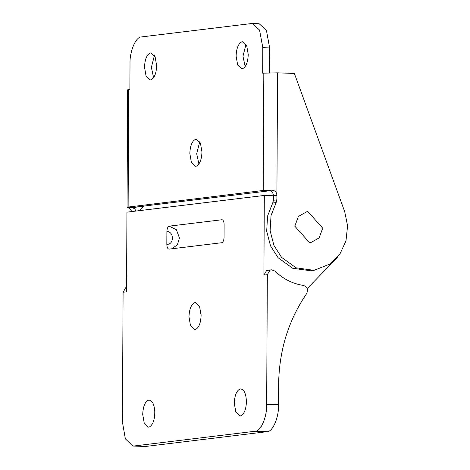 <?xml version="1.0" encoding="UTF-8"?>
<svg xmlns="http://www.w3.org/2000/svg" width="470" height="470" viewBox="0 0 470 470"><rect width="100%" height="100%" fill="white"/><g stroke="black" fill="none" stroke-linecap="round" stroke-linejoin="round"><path stroke-width="0.7" d="M148.79 400.058C152.468 400.411 154.483 404.67 154.841 412.842C154.565 420.162 152.768 424.856 149.454 426.913L148.267 427.13L144.261 423.294L142.704 414.323C143.121 406.18 145.148 401.427 148.79 400.058L149.272 400.035M154.812 411.344L154.63 416.261M240.376 388.913C244.053 389.266 246.069 393.525 246.421 401.697C246.145 409.018 244.353 413.706 241.04 415.768L239.853 415.979L235.846 412.143L234.289 403.172C234.706 395.029 236.733 390.276 240.376 388.913L240.857 388.89M246.392 400.199L246.209 405.111M200.901 318.789L201.084 313.878M195.45 329.546L194.545 329.664L190.532 325.822L188.975 316.856C189.304 309.213 191.19 304.49 194.639 302.686L195.549 302.568L199.556 306.405L201.113 315.376C200.784 323.019 198.898 327.743 195.45 329.546M126.553 287.429L125.749 287.716L123.093 292.246L122.412 421.896L125.349 438.815L132.916 446.059L133.727 446.024L255.081 431.254C260.738 431.707 267.107 416.902 266.66 404.335L278.551 404.776C278.998 417.342 272.629 432.147 266.972 431.695L255.081 431.254M133.727 446.024L145.624 446.465L132.916 446.059M166.821 244.294L166.885 231.534C174.264 231.457 174.194 244.923 166.821 244.294C166.95 247.355 167.702 248.965 169.083 249.124L168.918 249.129M166.885 231.534C167.05 228.438 167.819 226.64 169.2 226.152L176.462 229.783L179.434 238.02L177.437 244.694L171.955 248.771M222.228 219.76L221.863 219.743C223.244 219.895 223.996 221.505 224.125 224.566L224.061 237.332C223.896 240.429 223.127 242.22 221.746 242.714L169.083 249.124M169.2 226.152L222.028 219.731M307.169 288.633L337.284 257.554M271.742 190.162L263.206 190.473L127.035 207.2L127.646 89.782L129.879 89.359L130.008 63.832C129.561 51.265 135.936 36.46 141.593 36.913L251.491 23.535L252.308 23.5L259.552 30.027L262.806 47.67L262.671 73.191L277.547 72.832L276.906 195.361L273.47 195.779L273.446 200.255L272.712 202.981L267.595 215.977L266.678 231.14L270.52 245.863L278.064 257.701L292.616 268.223L310.588 270.761L314.019 270.338L296.047 267.806L281.495 257.284L273.951 245.446L270.115 230.723L271.031 215.56L276.143 202.564L276.883 199.832L276.906 195.361C276.677 192.136 274.956 190.403 271.742 190.162L268.922 190.503C271.701 190.908 273.217 192.665 273.47 195.779L264.322 195.438L263.905 275.103L266.561 270.579L271.296 269.78L269.997 270.162L267.342 274.686L266.66 404.335M278.551 404.776L278.675 381.387C279.709 348.652 289.015 319.424 306.599 293.697C308.355 289.661 307.292 286.906 303.42 285.431C292.687 283.792 283.169 278.992 274.862 271.043L271.296 269.78M139.073 210.683L144.214 206.048M264.322 195.438L126.947 212.158L126.53 291.829L123.093 292.246M145.624 446.465L266.972 431.695M309.601 242.749L310.652 242.667L319.154 237.891L322.708 228.173L307.932 211.606L306.881 211.688L298.38 216.464L294.825 226.182L309.601 242.749L294.825 226.182L298.38 216.464L306.881 211.688L307.932 211.606L322.708 228.173L319.154 237.891L310.652 242.667L309.601 242.749M153.608 77.709L151.381 67.422L154.43 55.401M150.993 79.859L150.089 79.976L146.076 76.134L144.519 67.169C144.848 59.526 146.734 54.802 150.183 52.998L151.093 52.881L155.1 56.717L156.657 65.688C156.328 73.332 154.442 78.055 150.993 79.859M198.916 164.03L196.695 153.743L199.744 141.717M196.307 166.174L195.397 166.298L191.39 162.456L189.833 153.484C190.162 145.847 192.048 141.123 195.496 139.32L196.401 139.202L200.414 143.039L201.971 152.01C201.642 159.653 199.756 164.371 196.307 166.174M245.193 66.564L242.966 56.271L246.016 44.25M242.579 68.708L241.674 68.826L237.661 64.989L236.105 56.018C236.434 48.381 238.319 43.657 241.768 41.853L242.673 41.736L246.685 45.572L248.242 54.544C247.913 62.181 246.027 66.904 242.579 68.708M136.124 207.029L136.118 207.393L134.978 207.17L270.109 190.72M128.733 89.494L128.116 206.917C126.512 207.129 126.718 207.346 128.727 207.57L132.487 211.488M136.118 207.393L128.727 207.57M135.918 211.071L134.773 208.839L131.547 207.223M252.308 23.5L259.17 23.753L266.408 30.28L269.668 47.922L269.539 72.762M277.547 72.832L294.373 73.455L344.733 211.776L347.589 225.847L345.979 240.91L339.787 254.288L330.457 263.864L314.019 270.338M126.835 232.885L126.73 253.788M267.342 274.686L263.905 275.103M263.206 190.473L263.817 73.056M262.806 47.67L269.668 47.922M276.883 199.832L273.446 200.255M276.143 202.564L272.712 202.981"/></g></svg>
